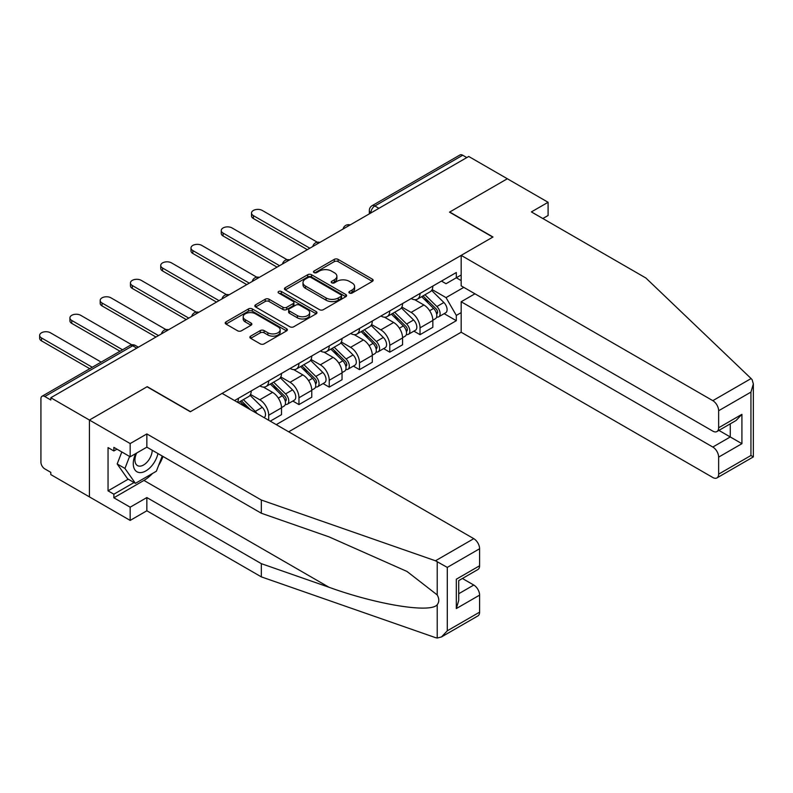 <?xml version="1.0" encoding="UTF-8"?>
<svg xmlns="http://www.w3.org/2000/svg" width="793" height="793" viewBox="0 0 793 793"><rect width="100%" height="100%" fill="white"/><g stroke="black" fill="none" stroke-linecap="round" stroke-linejoin="round"><path stroke-width="1.19" d="M349.465 293.043A1.883 1.09 0 0 0 352.132 293.043L372.363 281.366A2.696 1.556 0 0 0 373.156 280.266A2.696 1.556 0 0 0 372.363 279.166L338.086 259.37A2.696 1.556 0 0 0 334.279 259.37L314.038 271.057A1.883 1.09 0 0 0 313.493 271.83A1.883 1.09 0 0 0 314.038 272.594A1.883 1.09 0 0 0 316.704 272.594L319.331 271.087A8.614 4.976 0 0 1 331.514 271.087L334.368 272.733A8.614 4.976 0 0 1 336.896 276.251A8.614 4.976 0 0 1 334.368 279.77L331.752 281.287A1.883 1.09 0 0 0 331.206 282.05A1.883 1.09 0 0 0 331.752 282.823A1.883 1.09 0 0 0 334.418 282.823L337.035 281.307A8.614 4.976 0 0 1 349.227 281.307L352.082 282.962A8.614 4.976 0 0 1 354.61 286.481A8.614 4.976 0 0 1 352.082 290L349.465 291.507A1.883 1.09 0 0 0 348.91 292.28A1.883 1.09 0 0 0 349.465 293.043L349.465 291.507M250.667 336.123A2.696 1.556 0 0 0 249.884 337.223A2.696 1.556 0 0 0 250.667 338.324L260.292 343.875A2.696 1.556 0 0 0 264.099 343.875L286.57 330.899A2.696 1.556 0 0 0 287.363 329.799A2.696 1.556 0 0 0 286.57 328.699L252.293 308.913A2.696 1.556 0 0 0 248.487 308.913L226.005 321.879A2.696 1.556 0 0 0 225.222 322.979A2.696 1.556 0 0 0 226.005 324.079L237.622 330.79A2.696 1.556 0 0 0 241.439 330.79L251.054 325.239A2.696 1.556 0 0 0 251.837 324.139A2.696 1.556 0 0 0 251.054 323.038L245.295 319.708A7.206 4.163 0 0 1 243.183 316.774A7.206 4.163 0 0 1 247.634 312.928A7.206 4.163 0 0 1 255.485 313.83L278.046 326.855A7.206 4.163 0 0 1 280.157 329.799A7.206 4.163 0 0 1 275.706 333.645A7.206 4.163 0 0 1 267.856 332.743L264.099 330.572A2.696 1.556 0 0 0 260.292 330.572L250.667 336.123L250.667 338.324M50.811 397.749L468.732 156.469L507.342 178.762L449.522 212.137L492.79 237.117L190.508 411.646L147.24 386.667L89.421 420.042L50.811 397.749L50.811 399.989L44.795 396.52A5.492 3.172 -120 0 0 42.049 396.252A5.492 3.172 -120 0 0 40.919 398.76L40.919 462.16A5.492 3.172 -120 0 0 44.795 468.881L50.811 472.36L50.811 474.601L89.421 496.884L89.421 420.042L89.421 496.884L130.171 520.416L130.171 507.193L146.854 497.558L146.854 510.781L130.171 520.416M319.52 309.676A2.696 1.556 0 0 0 323.326 309.676L345.798 296.701A2.696 1.556 0 0 0 346.591 295.601A2.696 1.556 0 0 0 345.798 294.5L311.52 274.715A2.696 1.556 0 0 0 307.714 274.715L285.242 287.69A2.696 1.556 0 0 0 284.449 288.791A2.696 1.556 0 0 0 285.242 289.891L319.52 309.676M279.423 293.46A1.883 1.09 0 0 1 281.337 293.717L281.337 291.477L316.189 311.599A2.696 1.556 0 0 1 316.972 312.7A2.696 1.556 0 0 1 316.189 313.8L293.717 326.775A2.696 1.556 0 0 1 289.901 326.775L255.624 306.98L265.239 301.469L265.239 299.229L255.624 304.79A2.696 1.556 0 0 0 254.831 305.89A2.696 1.556 0 0 0 255.624 306.98L255.624 304.79M265.239 301.469A2.696 1.556 0 0 1 269.045 301.469L269.045 299.229A2.696 1.556 0 0 0 265.239 299.229M269.045 299.229L282.952 307.258A2.696 1.556 0 0 0 286.759 307.258L293.142 303.58A2.696 1.556 0 0 0 293.925 302.48A2.696 1.556 0 0 0 293.142 301.38L278.67 293.023A1.883 1.09 0 0 1 278.115 292.25A1.883 1.09 0 0 1 279.275 291.249A1.883 1.09 0 0 1 281.337 291.477M288.682 431.808L461.169 332.227L712.818 477.505A8.227 4.748 -120 0 0 716.931 477.921A8.227 4.748 -120 0 0 718.636 474.145L718.636 457.125A8.227 4.748 -120 0 0 712.818 447.044L730.274 436.963L741.921 443.683L718.636 457.125M378.905 208.331L374.831 205.982A5.492 3.172 60 0 0 372.086 205.704L459.98 154.962A5.492 3.172 60 0 1 462.716 155.23L374.831 205.982A5.492 3.172 120 0 0 370.946 212.702L370.946 212.921M466.79 157.589L462.716 155.23M420.032 293.46A12.619 7.286 60 0 1 417.425 299.13L430.222 291.735A12.619 7.286 -120 0 0 432.839 286.075M401.863 307.06L411.111 312.392A12.619 7.286 60 0 1 420.032 327.856L432.839 320.461A12.619 7.286 -120 0 0 423.918 304.998L414.749 299.714M432.839 320.461L432.839 327.291L420.032 334.686L413.896 331.147M417.425 299.13A12.619 7.286 60 0 1 411.21 298.564M420.032 327.856L420.032 334.686M389.769 310.935A12.619 7.286 60 0 1 387.153 316.605L399.959 309.211A12.619 7.286 -120 0 0 402.576 303.55M383.624 348.613L389.769 352.161L402.576 344.767L402.576 337.937A12.619 7.286 -120 0 0 393.645 322.473L384.486 317.18M387.153 316.605A12.619 7.286 60 0 1 380.937 316.03M371.59 324.525L380.838 329.868A12.619 7.286 60 0 1 389.769 345.332L389.769 352.161M359.497 328.411A12.619 7.286 60 0 1 356.89 334.081L369.687 326.686A12.619 7.286 -120 0 0 372.304 321.016M353.361 366.088L359.497 369.637L372.304 362.242L372.304 355.413A12.619 7.286 -120 0 0 363.382 339.949L354.213 334.656M356.89 334.081A12.619 7.286 60 0 1 350.675 333.506M341.327 342.001L350.575 347.344A12.619 7.286 60 0 1 359.497 362.807L359.497 369.637M329.234 345.887A12.619 7.286 60 0 1 326.617 351.557L339.424 344.162A12.619 7.286 -120 0 0 342.041 338.492M323.088 383.564L329.234 387.113L342.041 379.718L342.041 372.888A12.619 7.286 -120 0 0 333.11 357.425L323.95 352.132M326.617 351.557A12.619 7.286 60 0 1 320.402 350.982M311.054 359.477L320.313 364.82A12.619 7.286 60 0 1 329.234 380.273L329.234 387.113M298.961 363.363A12.619 7.286 60 0 1 296.354 369.032L309.161 361.638A12.619 7.286 -120 0 0 311.768 355.968M292.825 401.04L298.961 404.589L311.768 397.194L311.768 390.364A12.619 7.286 -120 0 0 302.847 374.901L293.678 369.607M296.354 369.032A12.619 7.286 60 0 1 290.139 368.458M280.791 376.953L290.04 382.295A12.619 7.286 60 0 1 298.961 397.749L298.961 404.589M268.698 380.838A12.619 7.286 60 0 1 266.081 386.508L278.888 379.113A12.619 7.286 -120 0 0 281.505 373.444M270.254 421.162L281.505 414.67L281.505 407.83A12.619 7.286 -120 0 0 272.574 392.376L263.415 387.083M266.081 386.508A12.619 7.286 60 0 1 259.866 385.933M250.529 394.428L259.777 399.771A12.619 7.286 60 0 1 268.698 415.225L268.698 420.27M238.148 402.626L248.625 396.589A12.619 7.286 -120 0 0 251.232 390.919M238.425 398.314A12.619 7.286 60 0 1 237.494 402.249M461.169 280.583L456.312 277.778L446.033 283.716L441.473 281.089M432.126 289.584L446.033 297.613L463.786 287.363M461.169 312.62L456.312 315.416L446.033 297.613M276.261 424.632L456.312 320.689L456.312 315.416M461.169 274.983L456.312 277.778L456.312 272.514L234.55 400.554M444.159 313.671L456.312 320.689M350.219 293.311L352.082 292.24A8.614 4.976 0 0 0 354.61 288.721L354.61 286.481M336.896 276.251L336.896 278.492A8.614 4.976 0 0 1 334.368 282.011L332.505 283.091M372.333 281.386L338.086 261.611A2.696 1.556 0 0 0 334.279 261.611L314.791 272.861M345.768 296.721L311.52 276.955A2.696 1.556 0 0 0 307.714 276.955L285.272 289.911M341.04 296.374A1.883 1.09 0 0 0 341.595 295.601A1.883 1.09 0 0 0 341.04 294.837L310.945 277.461A1.883 1.09 0 0 0 308.279 277.461L305.523 279.057A8.614 4.976 0 0 0 302.995 282.576A8.614 4.976 0 0 0 305.523 286.095L326.092 297.97A8.614 4.976 0 0 0 338.274 297.97L341.04 296.374L341.04 298.614A1.883 1.09 0 0 0 341.595 297.841L341.595 295.601M302.995 282.576L302.995 284.816A8.614 4.976 0 0 0 305.523 288.335L305.523 286.095M341.04 298.614L338.274 300.21A8.614 4.976 0 0 1 326.092 300.21L305.523 288.335M269.045 301.469L282.952 309.498A2.696 1.556 0 0 0 286.759 309.498L293.142 305.82A2.696 1.556 0 0 0 293.925 304.72L293.925 302.48M281.337 293.717L316.149 313.82M297.375 315.584A7.206 4.163 0 0 0 305.226 316.486A7.206 4.163 0 0 0 309.676 312.65A7.206 4.163 0 0 0 307.565 309.706L299.615 305.117A2.696 1.556 0 0 0 295.809 305.117L289.425 308.794A2.696 1.556 0 0 0 288.642 309.894A2.696 1.556 0 0 0 289.425 310.995L297.375 315.584L297.375 317.824A7.206 4.163 0 0 0 305.226 318.727A7.206 4.163 0 0 0 309.676 314.89L309.676 312.65M288.642 309.894L288.642 312.135A2.696 1.556 0 0 0 289.425 313.235L289.425 310.995M297.375 317.824L289.425 313.235M280.157 329.799L280.157 332.039A7.206 4.163 0 0 1 275.706 335.885A7.206 4.163 0 0 1 267.856 334.983L264.099 332.812A2.696 1.556 0 0 0 260.292 332.812L250.707 338.343M243.183 316.774L243.183 319.014A7.206 4.163 0 0 0 245.295 321.948L245.295 319.708M251.014 325.259L245.295 321.948M286.531 330.919L252.293 311.153A2.696 1.556 0 0 0 248.487 311.153L226.045 324.099M421.668 296.681L433.583 308.447A6.859 3.965 60 0 1 435.397 318.727L432.839 320.203M424.037 299.03L429.092 301.945M317.319 242.232L262.295 210.462A6.314 3.648 -0 0 0 255.415 209.669A6.314 3.648 -0 0 0 251.52 213.039A6.314 3.648 -0 0 0 253.373 215.617L309.825 248.209M422.986 295.918L436.041 308.794A3.291 1.903 60 0 1 436.913 313.731A3.291 1.903 60 0 1 436.616 313.85M424.959 294.778L436.884 306.544A6.859 3.965 60 0 1 438.698 316.823A6.859 3.965 60 0 1 436.626 317.041M431.63 290.436L443.872 302.51A6.859 3.965 60 0 1 445.676 312.789L438.698 316.823M307.307 249.666L253.373 218.521A6.314 3.648 180 0 1 251.52 215.944L251.52 213.039M391.395 314.157L403.32 325.923A6.859 3.965 60 0 1 405.134 336.202L402.566 337.679M393.774 316.496L398.829 319.42M287.056 259.698L232.032 227.938A6.314 3.648 -0 0 0 225.153 227.145A6.314 3.648 -0 0 0 221.257 230.515A6.314 3.648 -0 0 0 223.101 233.083L279.562 265.685M392.723 313.394L405.778 326.27A3.291 1.903 60 0 1 406.64 331.206A3.291 1.903 60 0 1 406.343 331.325M394.696 312.254L406.621 324.01A6.859 3.965 60 0 1 408.425 334.299A6.859 3.965 60 0 1 406.353 334.517M401.367 307.912L413.599 319.985A6.859 3.965 60 0 1 415.413 330.265L408.425 334.299M277.044 267.142L223.101 235.997A6.314 3.648 180 0 1 221.257 233.42L221.257 230.515M361.132 331.633L373.057 343.389A6.859 3.965 60 0 1 374.861 353.678L372.304 355.155M363.511 333.972L368.557 336.896M256.783 277.173L201.759 245.414A6.314 3.648 -0 0 0 194.88 244.621A6.314 3.648 -0 0 0 190.984 247.981A6.314 3.648 -0 0 0 192.838 250.558L249.299 283.16M362.451 330.869L375.505 343.746A3.291 1.903 60 0 1 376.378 348.682A3.291 1.903 60 0 1 376.08 348.801M364.423 329.729L376.348 341.486A6.859 3.965 60 0 1 378.162 351.775A6.859 3.965 60 0 1 376.09 351.993M371.104 325.388L383.336 337.451A6.859 3.965 60 0 1 385.15 347.74L378.162 351.775M246.772 284.618L192.838 253.473A6.314 3.648 180 0 1 190.984 250.895L190.984 247.981M751.11 378.548L752.16 379.748L753.35 383.981L750.941 392.099L718.636 410.744A8.227 4.748 -120 0 0 712.818 400.663L751.11 378.548L645.879 278.006L531.399 211.919L548.092 202.284L507.342 178.762L449.72 212.028L492.988 237.008L461.169 255.376L712.818 400.663M548.092 202.284L548.092 215.498L542.848 218.521M461.169 332.227L461.169 301.756L712.818 447.044M461.169 255.376L461.169 285.847L712.818 431.134A8.227 4.748 -120 0 0 716.931 431.541A8.227 4.748 -120 0 0 718.636 427.774L718.636 410.744M474.948 293.797L461.169 301.756M718.914 430.401L730.274 436.963L730.274 423.839M718.636 427.774L741.921 414.333L736.092 420.478L716.931 431.541M718.636 474.145L750.941 455.499L752.16 456.203M146.854 497.558L261.323 563.654L261.323 576.868L435.476 637.631L437.221 638.038L441.473 636.948L447.292 630.802L479.596 612.156A8.227 4.748 60 0 1 477.892 615.923L441.473 636.948M261.323 563.654L328.986 587.256C377.052 604.722 430.896 613.395 437.221 604.692C439.322 602.036 439.322 598.784 437.221 594.928L406.987 571.446L328.986 536.851L261.323 513.24L146.854 447.153L130.171 456.788L113.865 447.371L113.865 450.959L108.046 447.599L108.046 490.837L113.865 494.198L134.047 482.55M261.323 576.868L146.854 510.781M479.596 548.756L447.292 567.401L435.476 560.78L261.323 500.026L146.854 433.93L130.171 443.565L89.421 420.042L147.042 386.776L190.31 411.755L222.129 393.387L473.778 538.665A8.227 4.748 60 0 1 479.596 548.756L479.596 565.776A8.227 4.748 60 0 1 477.892 569.543L458.731 580.615L458.731 600.46L456.312 608.568L456.312 579.217C459.454 581.031 459.454 581.031 456.312 579.217L479.596 565.776M130.171 443.565L130.171 456.788M152.494 473.471A30.868 17.823 -60 0 1 143.939 480.419L113.865 497.786L130.171 507.193M113.865 497.786L113.865 494.198M146.854 433.93L146.854 447.153M261.323 500.026L261.323 513.24M458.731 593.739L473.778 585.046A8.227 4.748 60 0 1 479.596 595.127L479.596 612.156M473.778 585.046L462.418 578.484M163.011 456.481A30.868 17.823 -60 0 1 158.63 465.392M116.977 449.165L113.865 450.959M108.046 490.837L128.228 479.19M135.722 453.576A17.833 10.299 120 0 0 133.274 463.618A17.833 10.299 120 0 0 144.048 471.805A17.833 10.299 120 0 0 157.956 453.566M136.674 453.031A12.212 7.048 120 0 0 134.949 459.999A12.212 7.048 120 0 0 137.476 465.59A12.212 7.048 120 0 0 146.804 462.408A12.212 7.048 120 0 0 152.216 450.246M162.248 456.044L156.36 471.24L135.405 483.334L127.643 478.853L117.176 463.955L121.825 451.97M135.405 483.334L124.937 468.435L129.586 456.451M117.176 463.955L124.937 468.435M330.859 349.108L342.784 360.865A6.859 3.965 60 0 1 344.598 371.154L342.031 372.631M333.238 351.448L338.294 354.372M226.52 294.649L171.496 262.88A6.314 3.648 -0 0 0 164.617 262.096A6.314 3.648 -0 0 0 160.721 265.457A6.314 3.648 -0 0 0 162.565 268.034L219.027 300.636M332.188 348.345L345.242 361.221A3.291 1.903 60 0 1 346.105 366.158A3.291 1.903 60 0 1 345.807 366.277M334.16 347.195L346.085 358.961A6.859 3.965 60 0 1 347.889 369.251A6.859 3.965 60 0 1 345.817 369.469M340.831 342.863L353.063 354.927A6.859 3.965 60 0 1 354.877 365.216L347.889 369.251M216.509 302.093L162.565 270.948A6.314 3.648 180 0 1 160.721 268.371L160.721 265.457M300.597 366.584L312.521 378.34A6.859 3.965 60 0 1 314.325 388.629L311.768 390.106M302.976 368.923L308.031 371.848M196.248 312.125L141.223 280.355A6.314 3.648 -0 0 0 134.344 279.572A6.314 3.648 -0 0 0 130.448 282.932A6.314 3.648 -0 0 0 132.302 285.51L188.764 318.112M301.915 365.811L314.97 378.697A3.291 1.903 60 0 1 315.842 383.634A3.291 1.903 60 0 1 315.545 383.753M303.897 364.671L315.812 376.437A6.859 3.965 60 0 1 317.626 386.726A6.859 3.965 60 0 1 315.555 386.944M310.569 360.329L322.801 372.403A6.859 3.965 60 0 1 324.615 382.692L317.626 386.726M186.236 319.559L132.302 288.424A6.314 3.648 180 0 1 130.448 285.847L130.448 282.932M270.324 384.05L282.249 395.816A6.859 3.965 60 0 1 284.063 406.105L281.505 407.582M272.703 386.399L277.758 389.313M165.985 329.601L110.961 297.831A6.314 3.648 -0 0 0 104.081 297.048A6.314 3.648 -0 0 0 100.186 300.408A6.314 3.648 -0 0 0 102.029 302.985L158.491 335.578M271.652 383.287L284.707 396.173A3.291 1.903 60 0 1 285.579 401.109A3.291 1.903 60 0 1 285.272 401.228M273.625 382.147L285.549 393.913A6.859 3.965 60 0 1 287.353 404.202A6.859 3.965 60 0 1 285.282 404.42M280.296 377.805L292.538 389.878A6.859 3.965 60 0 1 294.342 400.168L287.353 404.202M155.973 337.035L102.029 305.9A6.314 3.648 180 0 1 100.186 303.322L100.186 300.408M240.061 401.526L245.443 406.839M242.44 403.875L247.495 406.789M131.836 344.836L80.688 315.307A6.314 3.648 -0 0 0 73.808 314.514A6.314 3.648 -0 0 0 69.913 317.884A6.314 3.648 -0 0 0 71.767 320.461L122.548 349.772M250.499 409.763L241.379 400.762M243.362 399.622L255.277 411.389A6.859 3.965 60 0 1 256.922 413.47M250.033 395.281L262.265 407.354A6.859 3.965 60 0 1 264.109 417.624M120.021 351.23L71.767 323.375A6.314 3.648 180 0 1 69.913 320.798L69.913 317.884M101.197 362.104L50.425 332.782A6.314 3.648 -0 0 0 43.546 331.989A6.314 3.648 -0 0 0 39.65 335.36A6.314 3.648 -0 0 0 41.494 337.937L92.275 367.248M89.758 368.705L41.494 340.851A6.314 3.648 180 0 1 39.65 338.274L39.65 335.36M371.144 212.811L370.946 212.702A5.492 3.172 0 0 1 369.34 210.462L369.34 213.852M268.698 415.225L281.505 407.83M298.961 397.749L311.768 390.364M329.234 380.273L342.041 372.888M359.497 362.807L372.304 355.413M389.769 345.332L402.576 337.937M259.777 399.771L272.574 392.376M290.04 382.295L302.847 374.901M320.313 364.82L333.11 357.425M350.575 347.344L363.382 339.949M380.838 329.868L393.645 322.473M411.111 312.392L423.918 304.998M349.654 225.222A5.492 3.172 120 0 0 347.225 226.62M319.381 242.688A5.492 3.172 120 0 0 316.962 244.095M289.118 260.163A5.492 3.172 120 0 0 286.699 261.561M258.855 277.639A5.492 3.172 120 0 0 256.426 279.037M228.582 295.115A5.492 3.172 120 0 0 226.164 296.513M198.319 312.591A5.492 3.172 120 0 0 195.891 313.988M168.047 330.066A5.492 3.172 120 0 0 165.628 331.464M136.763 348.127L132.689 345.778L44.795 396.52M138.369 347.195L135.434 345.5A5.492 3.172 120 0 0 132.689 345.778A5.492 3.172 60 0 0 129.943 345.5L42.049 396.252M352.082 292.24L352.082 290M331.752 282.823L331.752 281.287M334.368 282.011L334.368 279.77M314.038 272.594L314.038 271.057M334.279 261.611L334.279 259.37M338.086 261.611L338.086 259.37M372.363 281.366L372.363 279.166M285.242 289.891L285.242 287.69M307.714 276.955L307.714 274.715M311.52 276.955L311.52 274.715M345.798 296.701L345.798 294.5M326.092 300.21L326.092 297.97M338.274 300.21L338.274 297.97M282.952 309.498L282.952 307.258M286.759 309.498L286.759 307.258M293.142 305.82L293.142 303.58M316.189 313.8L316.189 311.599M260.292 332.812L260.292 330.572M264.099 332.812L264.099 330.572M267.856 334.983L267.856 332.743M251.054 325.239L251.054 323.038M226.005 324.079L226.005 321.879M248.487 311.153L248.487 308.913M252.293 311.153L252.293 308.913M286.57 330.899L286.57 328.699M433.583 308.447L429.647 310.717M437.597 312.224L436.358 312.938M443.872 302.51L436.884 306.544M253.373 218.521L253.373 215.617M403.32 325.923L399.385 328.193M407.324 329.7L406.085 330.413M413.599 319.985L406.621 324.01M223.101 235.997L223.101 233.083M373.057 343.389L369.112 345.669M377.062 347.175L375.823 347.889M383.336 337.451L376.348 341.486M192.838 253.473L192.838 250.558M750.941 455.499L750.941 392.099M741.921 414.333L741.921 443.683M437.221 638.038L437.221 604.692M437.221 594.928L437.221 561.583M447.292 567.401L447.292 630.802M479.596 595.127L456.312 608.568M435.476 560.78L473.778 538.665M143.939 480.419L328.986 587.256M342.784 360.865L338.849 363.144M346.789 364.651L345.56 365.365M353.063 354.927L346.085 358.961M162.565 270.948L162.565 268.034M312.521 378.34L308.576 380.62M316.526 382.127L315.287 382.841M322.801 372.403L315.812 376.437M132.302 288.424L132.302 285.51M282.249 395.816L278.313 398.096M286.253 399.603L285.024 400.316M292.538 389.878L285.549 393.913M102.029 305.9L102.029 302.985M262.265 407.354L255.277 411.389M71.767 323.375L71.767 320.461M41.494 340.851L41.494 337.937M350.119 224.944A5.492 5.492 0 0 0 343.082 229.018M319.847 242.42A5.492 5.492 0 0 0 312.809 246.484M289.584 259.896A5.492 5.492 0 0 0 282.546 263.96M259.311 277.372A5.492 5.492 0 0 0 252.273 281.436M229.048 294.847A5.492 5.492 0 0 0 222.01 298.911M198.785 312.323A5.492 5.492 0 0 0 191.737 316.387M168.512 329.799A5.492 5.492 0 0 0 161.475 333.863M135.434 345.5A5.492 5.492 0 0 0 129.943 345.5M372.086 205.704A5.492 5.492 0 0 0 369.34 210.462M753.35 383.981L753.35 456.887L716.931 477.921"/></g></svg>
